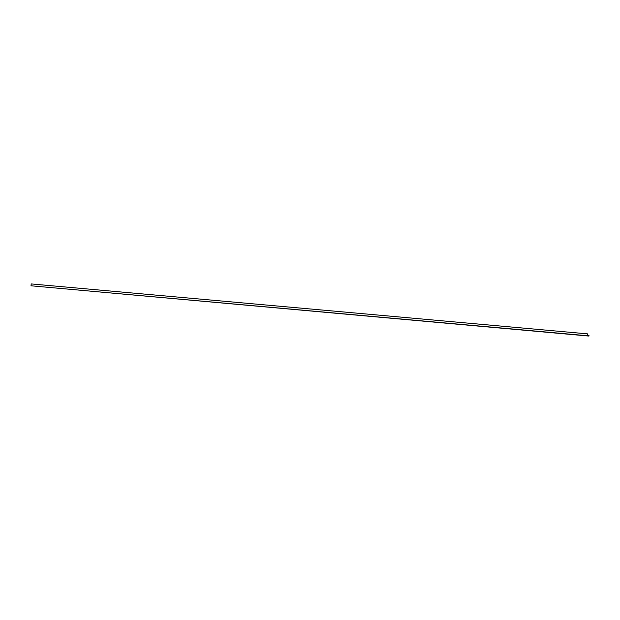 <?xml version="1.0" encoding="UTF-8"?>
<svg xmlns="http://www.w3.org/2000/svg" width="620" height="620" viewBox="0 0 620 620"><rect width="100%" height="100%" fill="white"/><g stroke="black" fill="none" stroke-linecap="round" stroke-linejoin="round"><path stroke-width="0.93" d="M587.589 333.87L31.217 283.929L31 285.789L588.938 336.071L589 335.513L587.69 335.234L587.589 333.87L587.38 335.738L31 285.789M587.38 335.738L588.938 336.071M588.915 336.009L588.961 335.575L587.652 335.288L587.807 333.978L587.411 335.676L588.915 336.009L588.961 335.575L587.652 335.288L587.613 333.94M587.706 335.118L588.636 335.404L587.799 335.257M587.814 335.133L588.636 335.404"/></g></svg>
